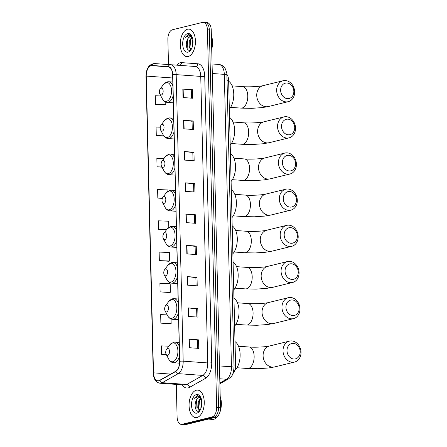 <?xml version="1.0" encoding="UTF-8"?>
<svg xmlns="http://www.w3.org/2000/svg" width="447" height="447" viewBox="0 0 447 447"><rect width="100%" height="100%" fill="white"/><g stroke="black" fill="none" stroke-linecap="round" stroke-linejoin="round"><path stroke-width="0.67" d="M226.864 74.353A8.622 4.721 94.1 0 1 228.629 80.354L235.586 365.098A8.622 4.721 94.1 0 1 232.96 373.586M176.302 384.409L177.096 416.934A8.622 4.721 -85.9 0 0 181.225 424.376L185.064 424.65A8.622 4.721 -85.9 0 0 185.891 424.577L215.935 417.235A8.622 4.721 -85.9 0 0 220.472 407.547L211.247 30.066A8.622 4.721 -85.9 0 0 207.123 22.624L205.201 22.49A8.622 4.721 -85.9 0 0 204.374 22.562M181.225 424.376A8.622 4.721 -85.9 0 0 182.052 424.304L212.101 416.956L214.018 417.096A8.622 4.721 -85.9 0 0 218.555 407.407L209.33 29.927A8.622 4.721 -85.9 0 0 205.201 22.49A8.622 4.721 -85.9 0 1 209.33 29.927L218.555 407.407A8.622 4.721 -85.9 0 1 214.018 417.096L183.968 424.438L214.018 417.096L215.935 417.235M183.141 424.51A8.622 4.721 -85.9 0 0 183.968 424.438A8.622 4.721 -85.9 0 1 183.141 424.51M219.874 383.006L226.506 379.257A11.493 6.297 -85.9 0 0 231.457 366.78L224.31 74.364A11.493 6.297 -85.9 0 0 218.812 64.441L212.074 63.96M196.998 417.504A13.796 7.554 -85.9 0 0 204.257 403.2A13.796 7.554 -85.9 0 0 197.658 390.102A13.796 7.554 -85.9 0 0 196.334 390.214A13.796 7.554 -85.9 0 0 189.075 404.518A13.796 7.554 -85.9 0 0 195.674 417.615A13.796 7.554 -85.9 0 0 196.998 417.504A13.796 7.554 -85.9 0 0 204.257 403.2A13.796 7.554 -85.9 0 0 197.658 390.102A13.796 7.554 -85.9 0 0 196.334 390.214A13.796 7.554 -85.9 0 0 189.075 404.518A13.796 7.554 -85.9 0 0 195.674 417.615A13.796 7.554 -85.9 0 0 196.998 417.504M188.176 56.506A13.796 7.554 -85.9 0 0 195.434 42.208A13.796 7.554 -85.9 0 0 188.835 29.105A13.796 7.554 -85.9 0 0 187.511 29.223A13.796 7.554 -85.9 0 0 180.253 43.527A13.796 7.554 -85.9 0 0 186.852 56.624A13.796 7.554 -85.9 0 0 188.176 56.506A13.796 7.554 -85.9 0 0 195.434 42.208A13.796 7.554 -85.9 0 0 188.835 29.105A13.796 7.554 -85.9 0 0 187.511 29.223A13.796 7.554 -85.9 0 0 180.253 43.527A13.796 7.554 -85.9 0 0 186.852 56.624A13.796 7.554 -85.9 0 0 188.176 56.506M158.774 380.699A9.197 5.034 94.1 0 1 157.892 380.777A9.197 5.034 94.1 0 1 153.494 372.843L146.242 76.091A9.197 5.034 94.1 0 1 151.958 65.681L168.217 66.849A9.197 5.034 94.1 0 1 172.62 74.783L179.621 361.316A9.197 5.034 94.1 0 1 175.66 371.295L159.652 380.347A9.197 5.034 94.1 0 1 158.774 380.699M158.78 380.928A9.426 5.163 -85.9 0 0 159.68 380.565L175.682 371.513A9.426 5.163 -85.9 0 0 179.744 361.282L172.743 74.755A9.426 5.163 -85.9 0 0 168.234 66.62L151.974 65.446A9.426 5.163 -85.9 0 0 146.113 76.119L153.366 372.871A9.426 5.163 -85.9 0 0 158.78 380.928M160.847 95.965L155.316 95.753L155.522 104.28L165.116 104.928M167.212 314.878L160.663 314.621L160.875 323.147L170.469 323.801M160.11 291.885L170.391 292.282L170.184 283.756L159.903 283.353L160.11 291.885L169.704 292.534M159.344 260.618L169.631 261.014L169.419 252.488L159.138 252.086L159.344 260.618L168.938 261.266M151.974 65.446A2.872 2.403 -85.9 0 1 154.427 63.552L195.244 66.486A2.872 2.403 94.1 0 0 197.848 63.792A14.371 7.867 94.1 0 1 204.726 76.191L211.727 362.724A14.371 7.867 94.1 0 1 205.536 378.318L189.528 387.37A14.371 7.867 94.1 0 1 182.281 384.839M212.101 416.956A8.622 4.721 -85.9 0 0 216.639 407.273L207.408 29.787A8.622 4.721 -85.9 0 0 203.284 22.35A8.622 4.721 -85.9 0 0 202.457 22.423L172.408 29.765A8.622 4.721 -85.9 0 0 167.871 39.453L168.485 64.564M184.365 151.561L193.959 152.248L194.166 160.78L184.572 160.087L184.365 151.561A2.296 0.335 178.6 0 1 184.678 151.589L184.885 160.11M183.6 120.293L193.193 120.986L193.4 129.513L183.806 128.82L183.6 120.293A2.296 0.335 178.6 0 1 183.913 120.321L184.119 128.842M182.834 89.026L192.428 89.718L192.635 98.245L183.041 97.552L182.834 89.026A2.296 0.335 178.6 0 1 183.147 89.054L183.354 97.575M186.656 245.364L196.25 246.051L196.457 254.578L186.863 253.89L186.656 245.364A2.296 0.335 178.6 0 1 186.969 245.392L187.176 253.913M187.422 276.632L197.015 277.319L197.222 285.845L187.628 285.158L187.422 276.632A2.296 0.335 178.6 0 1 187.734 276.659L187.941 285.18M188.181 307.899L197.775 308.586L197.987 317.113L188.394 316.426L188.181 307.899A2.296 0.335 178.6 0 1 188.5 307.927L188.707 316.448M188.947 339.161L198.541 339.854L198.747 348.381L189.154 347.693L188.947 339.161A2.296 0.335 178.6 0 1 189.26 339.195L189.472 347.716M185.125 182.829L194.719 183.516L194.931 192.048L185.337 191.355L185.125 182.829A2.296 0.335 178.6 0 1 185.438 182.857L185.65 191.377M185.891 214.096L195.484 214.783L195.691 223.31L186.097 222.623L185.891 214.096A2.296 0.335 178.6 0 1 186.203 214.124L186.416 222.645M151.958 65.681L168.217 66.849M163.926 158.562L156.847 158.288L157.053 166.815L162.021 167.172M160.305 127.183L156.081 127.021L156.288 135.547L163.976 136.1M168.849 346.179L161.428 345.889L161.635 354.415L166.362 354.756M167.921 191.193L167.893 189.953L157.607 189.556L157.819 198.082L162.328 198.407M168.804 227.344L168.653 221.22L158.372 220.824L158.579 229.35L166.407 229.909M195.484 214.783L194.344 215.063M194.546 223.232L194.344 215.046L186.203 214.124M194.719 183.516L193.585 183.795M193.78 191.964L193.579 183.778L185.438 182.857M198.541 339.854L197.401 340.133M197.602 348.297L197.401 340.117L189.26 339.195M197.775 308.586L196.641 308.866M196.836 317.029L196.641 308.849L188.5 307.927M197.015 277.319L195.875 277.598L187.734 276.659M196.25 246.051L195.11 246.331L186.969 245.392M192.428 89.718L191.288 89.992L183.147 89.054M193.193 120.986L192.054 121.26L183.913 120.321M193.959 152.248L192.819 152.528M193.02 160.697L192.819 152.516L184.678 151.589M158.579 229.35L166.591 229.663M169.631 261.014L168.843 261.299M170.391 292.282L169.609 292.567M160.875 323.147L171.156 323.55L170.374 323.835M171.045 318.968L171.156 323.55M161.635 354.415L166.278 354.6M157.819 198.082L162.384 198.261M157.053 166.815L161.931 167.005M156.288 135.547L163.786 135.838M155.522 104.28L165.809 104.682L165.021 104.961M165.742 102.028L165.809 104.682M195.11 246.314L195.311 254.499M195.875 277.581L196.077 285.767M192.054 121.249L192.255 129.429M191.288 89.981L191.489 98.161M208.291 419.102L212.426 419.398A14.371 7.867 -85.9 0 0 213.8 419.28A14.371 7.867 -85.9 0 0 218.678 414.933M201.111 398.4A6.493 3.554 -85.9 0 0 199.53 397.556A6.493 3.554 -85.9 0 0 198.909 397.606A6.493 3.554 -85.9 0 0 196.261 400.484C197.116 398.858 198.138 397.914 199.328 397.64L199.764 397.584M200.859 408.592L201.133 401.954L201.664 400.724M201.301 407.195L201.809 402.261M199.798 410.597L197.736 408.122L198.088 401.736L200.804 398.104M199.96 410.447L198.496 408.178L198.848 401.792L201.122 398.433M200.77 397.534L197.479 395.483L194.171 398.394L198.077 396.59L201.239 398.545M196.892 413.123A9.37 5.129 -85.9 0 0 199.507 411.167A9.37 5.129 -85.9 0 0 200.524 397.037A9.37 5.129 -85.9 0 0 196.44 394.595A9.37 5.129 -85.9 0 0 191.512 405.122A9.37 5.129 -85.9 0 0 196.892 413.123M196.261 400.484C193.814 404.971 195.657 412.078 198.541 411.234L199.977 410.43M219.516 413.257A14.371 7.867 -85.9 0 0 220.203 396.489M194.171 398.394L197.982 395.5M195.948 409.519L196.496 400.048M199.474 410.843L199.273 410.43M198.753 408.899L199.541 400.266M201.48 406.429L201.826 402.959M199.2 411.005L198.731 410.022M300.2 351.677A7.901 6.515 76.3 0 0 293.411 343.385A7.901 6.515 76.3 0 0 287.008 350.727A7.901 6.515 76.3 0 0 293.791 359.019A7.901 6.515 76.3 0 0 300.2 351.677M283.024 350.94A10.778 8.879 -103.7 0 1 289.46 341.117A10.778 8.879 -103.7 0 1 301.015 352.236A10.778 8.879 -103.7 0 1 294.579 362.053A10.778 8.879 -103.7 0 1 283.024 350.94M167.541 348.531A3.447 1.889 -85.9 0 0 166.58 349.252A3.447 1.889 -85.9 0 0 166.206 354.454A3.447 1.889 -85.9 0 0 167.709 355.354A3.447 1.889 -85.9 0 0 169.519 351.482A3.447 1.889 -85.9 0 0 167.541 348.531M234.736 370.513A15.807 8.655 -85.9 0 0 240.128 355.365A15.807 8.655 -85.9 0 0 235.01 341.625M299.138 308.24A7.901 6.515 76.3 0 0 292.349 299.948A7.901 6.515 76.3 0 0 285.946 307.29A7.901 6.515 76.3 0 0 292.729 315.582A7.901 6.515 76.3 0 0 299.138 308.24M281.962 307.508A10.778 8.879 -103.7 0 1 288.399 297.685A10.778 8.879 -103.7 0 1 299.954 308.799A10.778 8.879 -103.7 0 1 293.517 318.622A10.778 8.879 -103.7 0 1 281.962 307.508M166.48 305.1A3.447 1.889 -85.9 0 0 165.519 305.821A3.447 1.889 -85.9 0 0 165.144 311.023A3.447 1.889 -85.9 0 0 166.647 311.922A3.447 1.889 -85.9 0 0 168.458 308.044A3.447 1.889 -85.9 0 0 166.48 305.1M234.63 326.087A15.807 8.655 -85.9 0 0 239.061 310.972A15.807 8.655 -85.9 0 0 233.949 298.194M298.255 272.083A7.901 6.515 76.3 0 0 291.466 263.797A7.901 6.515 76.3 0 0 285.063 271.139A7.901 6.515 76.3 0 0 291.846 279.425A7.901 6.515 76.3 0 0 298.255 272.083M281.079 271.351A10.778 8.879 -103.7 0 1 287.516 261.529A10.778 8.879 -103.7 0 1 299.071 272.642A10.778 8.879 -103.7 0 1 292.634 282.465A10.778 8.879 -103.7 0 1 281.079 271.351M165.597 268.943A3.447 1.889 -85.9 0 0 164.63 269.664A3.447 1.889 -85.9 0 0 164.256 274.866A3.447 1.889 -85.9 0 0 165.759 275.765A3.447 1.889 -85.9 0 0 167.575 271.893A3.447 1.889 -85.9 0 0 165.597 268.943M233.747 289.93A15.807 8.655 -85.9 0 0 238.178 274.816A15.807 8.655 -85.9 0 0 233.066 262.037M297.367 235.927A7.901 6.515 76.3 0 0 290.584 227.64A7.901 6.515 76.3 0 0 284.175 234.982A7.901 6.515 76.3 0 0 290.963 243.274A7.901 6.515 76.3 0 0 297.367 235.927M280.196 235.195A10.778 8.879 -103.7 0 1 286.633 225.372A10.778 8.879 -103.7 0 1 298.188 236.491A10.778 8.879 -103.7 0 1 291.751 246.308A10.778 8.879 -103.7 0 1 280.196 235.195M164.708 232.786A3.447 1.889 -85.9 0 0 163.747 233.507A3.447 1.889 -85.9 0 0 163.373 238.709A3.447 1.889 -85.9 0 0 164.876 239.609A3.447 1.889 -85.9 0 0 166.692 235.737A3.447 1.889 -85.9 0 0 164.708 232.786M232.865 253.773A15.807 8.655 -85.9 0 0 237.296 238.664A15.807 8.655 -85.9 0 0 232.183 225.88M296.484 199.775A7.901 6.515 76.3 0 0 289.701 191.484A7.901 6.515 76.3 0 0 283.292 198.826A7.901 6.515 76.3 0 0 290.081 207.117A7.901 6.515 76.3 0 0 296.484 199.775M279.314 199.038A10.778 8.879 -103.7 0 1 285.75 189.215A10.778 8.879 -103.7 0 1 297.3 200.334A10.778 8.879 -103.7 0 1 290.868 210.151A10.778 8.879 -103.7 0 1 279.314 199.038M163.825 196.63A3.447 1.889 -85.9 0 0 162.864 197.35A3.447 1.889 -85.9 0 0 162.49 202.552A3.447 1.889 -85.9 0 0 163.993 203.452A3.447 1.889 -85.9 0 0 165.809 199.58A3.447 1.889 -85.9 0 0 163.825 196.63M231.982 217.616A15.807 8.655 -85.9 0 0 236.407 202.508A15.807 8.655 -85.9 0 0 231.3 189.724M295.601 163.619A7.901 6.515 76.3 0 0 288.812 155.327A7.901 6.515 76.3 0 0 282.409 162.669A7.901 6.515 76.3 0 0 289.198 170.961A7.901 6.515 76.3 0 0 295.601 163.619M278.431 162.881A10.778 8.879 -103.7 0 1 284.868 153.058A10.778 8.879 -103.7 0 1 296.417 164.178A10.778 8.879 -103.7 0 1 289.98 173.995A10.778 8.879 -103.7 0 1 278.431 162.881M162.943 160.473A3.447 1.889 -85.9 0 0 161.982 161.194A3.447 1.889 -85.9 0 0 161.607 166.396A3.447 1.889 -85.9 0 0 163.11 167.295A3.447 1.889 -85.9 0 0 164.926 163.423A3.447 1.889 -85.9 0 0 162.943 160.473M231.099 181.46A15.807 8.655 -85.9 0 0 235.524 166.351A15.807 8.655 -85.9 0 0 230.417 153.567M294.718 127.462A7.901 6.515 76.3 0 0 287.929 119.17A7.901 6.515 76.3 0 0 281.526 126.512A7.901 6.515 76.3 0 0 288.315 134.804A7.901 6.515 76.3 0 0 294.718 127.462M277.548 126.725A10.778 8.879 -103.7 0 1 283.979 116.902A10.778 8.879 -103.7 0 1 295.534 128.021A10.778 8.879 -103.7 0 1 289.097 137.844A10.778 8.879 -103.7 0 1 277.548 126.725M162.06 124.316A3.447 1.889 -85.9 0 0 161.099 125.037A3.447 1.889 -85.9 0 0 160.724 130.239A3.447 1.889 -85.9 0 0 162.227 131.139A3.447 1.889 -85.9 0 0 164.043 127.266A3.447 1.889 -85.9 0 0 162.06 124.316M230.216 145.303A15.807 8.655 -85.9 0 0 234.641 130.194A15.807 8.655 -85.9 0 0 229.534 117.41M293.835 91.305A7.901 6.515 76.3 0 0 287.047 83.013A7.901 6.515 76.3 0 0 280.643 90.355A7.901 6.515 76.3 0 0 287.427 98.647A7.901 6.515 76.3 0 0 293.835 91.305M276.665 90.568A10.778 8.879 -103.7 0 1 283.096 80.745A10.778 8.879 -103.7 0 1 294.651 91.864A10.778 8.879 -103.7 0 1 288.214 101.687A10.778 8.879 -103.7 0 1 276.665 90.568M161.177 88.16A3.447 1.889 -85.9 0 0 160.216 88.886A3.447 1.889 -85.9 0 0 159.842 94.088A3.447 1.889 -85.9 0 0 161.345 94.982A3.447 1.889 -85.9 0 0 163.155 91.11A3.447 1.889 -85.9 0 0 161.177 88.16M229.333 109.146A15.807 8.655 -85.9 0 0 233.759 94.038A15.807 8.655 -85.9 0 0 228.652 81.253M192.288 37.408A6.493 3.554 -85.9 0 0 190.707 36.559A6.493 3.554 -85.9 0 0 190.087 36.615A6.493 3.554 -85.9 0 0 187.438 39.487C188.293 37.866 189.316 36.917 190.506 36.643L190.942 36.593M192.037 47.594L192.311 40.956L192.841 39.727M192.478 46.197L192.987 41.264M190.975 49.6L188.913 47.125L189.265 40.738L191.981 37.107M187.438 39.487C184.991 43.974 186.835 51.087 189.718 50.237L191.154 49.438L189.673 47.181L190.025 40.794L192.299 37.436M191.947 36.542L188.656 34.492L185.349 37.397L189.254 35.598L192.417 37.554M188.07 52.131A9.37 5.129 -85.9 0 0 190.685 50.17A9.37 5.129 -85.9 0 0 191.702 36.039A9.37 5.129 -85.9 0 0 187.617 33.598A9.37 5.129 -85.9 0 0 182.689 44.124A9.37 5.129 -85.9 0 0 188.07 52.131M211.716 49.271A14.371 7.867 -85.9 0 0 211.381 35.492M185.349 37.397L189.159 34.503M187.125 48.522L187.673 39.057M190.651 49.846L190.45 49.438M189.93 47.907L190.718 39.275M192.657 45.438L193.003 41.962M190.377 50.014L189.908 49.025M233.982 364.987L235.586 365.098M227.02 80.236L228.629 80.354M220.472 407.547L216.639 407.273M185.891 424.577L182.052 424.304M211.247 30.066L207.408 29.787M218.812 64.441C221.667 64.77 223.835 66.223 225.305 68.799C226.657 72.274 227.188 74.342 226.897 74.995L234.044 367.412L233.44 372.183C232.267 374.525 233.356 375.134 228.646 378.793A5.75 4.52 -119.5 0 1 226.506 379.257L219.768 378.771M234.044 367.412A5.75 0.833 178.6 0 0 231.457 366.78L219.455 365.92M226.897 74.995A5.75 0.833 178.6 0 0 224.31 74.364L212.308 73.498M153.494 372.843L170.726 374.083M176.677 65.15A14.371 7.867 94.1 0 1 180.214 62.742A14.371 7.867 94.1 0 1 181.594 62.625L197.848 63.792M172.743 74.755A2.872 0.419 -1.4 0 1 176.185 74.638L183.186 361.17A11.493 6.297 94.1 0 1 178.236 373.647L162.227 382.699A11.493 6.297 94.1 0 1 161.132 383.14A11.493 6.297 94.1 0 1 160.032 383.235L184.589 385.001A11.493 6.297 -85.9 0 0 185.695 384.906A11.493 6.297 -85.9 0 0 186.79 384.465L202.793 375.413A11.493 6.297 -85.9 0 0 207.749 362.936L200.748 76.409A11.493 6.297 -85.9 0 0 195.244 66.486M159.68 380.565A2.872 2.257 -119.5 0 0 162.227 382.699L186.79 384.465A2.872 2.257 60.5 0 1 189.528 387.37M211.727 362.724A2.872 0.419 178.6 0 1 207.749 362.936L183.186 361.17A2.872 0.419 178.6 0 0 179.744 361.282M168.234 66.62A2.872 2.403 -85.9 0 1 170.681 64.72A11.493 6.297 94.1 0 1 176.185 74.638L200.748 76.409A2.872 0.419 178.6 0 0 204.726 76.191M205.536 378.318A2.872 2.257 60.5 0 0 202.793 375.413L178.236 373.647A2.872 2.257 -119.5 0 1 175.682 371.513M146.113 76.119A2.872 0.419 178.6 0 0 145.985 76.247L153.237 372.999A2.872 0.419 -1.4 0 1 153.366 372.871M153.505 373.167A2.872 0.419 -1.4 0 1 153.237 372.999C153.556 379.006 155.819 382.414 160.032 383.235M178.99 65.318A2.872 2.403 94.1 0 0 181.594 62.625M146.242 76.091L172.698 77.99M238.514 346.241L248.985 346.995A10.778 5.9 94.1 0 1 254.142 356.293A10.778 5.9 94.1 0 1 248.476 368.401A10.778 5.9 94.1 0 1 247.442 368.49L258.075 368.697L268.474 367.987L274.654 366.926L294.579 362.053M248.985 346.995C255.31 347.559 266.624 346.838 269.535 345.989A10.778 8.879 76.3 0 0 263.099 355.812A10.778 8.879 76.3 0 0 274.654 366.926M166.206 354.454L168.765 359.232A9.504 5.202 -85.9 0 0 172.905 361.707A9.504 5.202 -85.9 0 0 177.906 351.029A9.504 5.202 -85.9 0 0 172.447 342.905A9.504 5.202 -85.9 0 0 169.799 344.894L173.509 342.246L175.118 342.111A10.348 5.666 -85.9 0 1 179.253 346.313M179.56 363.176L173.632 362.746A10.348 5.666 -85.9 0 0 174.621 362.662A10.348 5.666 -85.9 0 0 179.493 356.103M237.452 302.803L247.923 303.558A10.778 5.9 94.1 0 1 253.08 312.861A10.778 5.9 94.1 0 1 247.415 324.969A10.778 5.9 94.1 0 1 246.381 325.058L257.014 325.265L267.412 324.556L273.592 323.494L293.517 318.622M247.923 303.558C254.248 304.128 265.563 303.407 268.474 302.558A10.778 8.879 76.3 0 0 262.037 312.375A10.778 8.879 76.3 0 0 273.592 323.494M165.144 311.023L167.703 315.8A9.504 5.202 -85.9 0 0 171.844 318.275A9.504 5.202 -85.9 0 0 176.844 307.597A9.504 5.202 -85.9 0 0 171.385 299.473A9.504 5.202 -85.9 0 0 168.737 301.462L172.447 298.814L174.056 298.68A10.348 5.666 -85.9 0 1 178.191 302.882M178.604 319.75L172.57 319.314A10.348 5.666 -85.9 0 0 173.559 319.231A10.348 5.666 -85.9 0 0 178.431 312.665M236.569 266.652L247.04 267.401A10.778 5.9 94.1 0 1 252.197 276.704A10.778 5.9 94.1 0 1 246.526 288.812A10.778 5.9 94.1 0 1 245.492 288.902L256.131 289.108L266.524 288.399L272.709 287.337L292.634 282.465M247.04 267.401C253.365 267.971 264.68 267.25 267.591 266.401A10.778 8.879 76.3 0 0 261.154 276.224A10.778 8.879 76.3 0 0 272.709 287.337M164.256 274.866L166.82 279.643A9.504 5.202 -85.9 0 0 170.961 282.118A9.504 5.202 -85.9 0 0 175.962 271.441A9.504 5.202 -85.9 0 0 170.503 263.317A9.504 5.202 -85.9 0 0 167.848 265.306L171.564 262.657L173.168 262.523A10.348 5.666 -85.9 0 1 177.308 266.725M177.722 283.594L171.687 283.158A10.348 5.666 -85.9 0 0 172.676 283.074A10.348 5.666 -85.9 0 0 177.548 276.509M235.681 230.496L246.157 231.244A10.778 5.9 94.1 0 1 251.315 240.547A10.778 5.9 94.1 0 1 245.643 252.656A10.778 5.9 94.1 0 1 244.61 252.745L255.248 252.952L265.641 252.242L271.821 251.18L291.751 246.308M246.157 231.244C252.482 231.814 263.791 231.093 266.708 230.244A10.778 8.879 76.3 0 0 260.271 240.067A10.778 8.879 76.3 0 0 271.821 251.18M163.373 238.709L165.938 243.486A9.504 5.202 -85.9 0 0 170.078 245.962A9.504 5.202 -85.9 0 0 175.079 235.284A9.504 5.202 -85.9 0 0 169.62 227.16A9.504 5.202 -85.9 0 0 166.966 229.149L170.681 226.5L172.285 226.366A10.348 5.666 -85.9 0 1 176.425 230.568M176.839 247.437L170.804 247.001A10.348 5.666 -85.9 0 0 171.793 246.917A10.348 5.666 -85.9 0 0 176.666 240.352M234.798 194.339L245.274 195.093A10.778 5.9 94.1 0 1 250.432 204.391A10.778 5.9 94.1 0 1 244.76 216.499A10.778 5.9 94.1 0 1 243.727 216.588L254.365 216.795L264.758 216.085L270.938 215.024L290.868 210.151M245.274 195.093C251.6 195.657 262.909 194.937 265.82 194.087A10.778 8.879 76.3 0 0 259.389 203.91A10.778 8.879 76.3 0 0 270.938 215.024M162.49 202.552L165.055 207.33A9.504 5.202 -85.9 0 0 169.195 209.805A9.504 5.202 -85.9 0 0 174.196 199.127A9.504 5.202 -85.9 0 0 168.737 191.003A9.504 5.202 -85.9 0 0 166.083 192.992L169.799 190.344L171.402 190.21A10.348 5.666 -85.9 0 1 175.542 194.411M175.956 211.28L169.916 210.844A10.348 5.666 -85.9 0 0 170.91 210.76A10.348 5.666 -85.9 0 0 175.783 204.201M233.915 158.182L244.392 158.936A10.778 5.9 94.1 0 1 249.549 168.234A10.778 5.9 94.1 0 1 243.878 180.342A10.778 5.9 94.1 0 1 242.844 180.432L253.477 180.638L263.875 179.929L270.055 178.867L289.98 173.995M244.392 158.936C250.711 159.501 262.026 158.78 264.937 157.931A10.778 8.879 76.3 0 0 258.5 167.754A10.778 8.879 76.3 0 0 270.055 178.867M161.607 166.396L164.166 171.173A9.504 5.202 -85.9 0 0 168.312 173.648A9.504 5.202 -85.9 0 0 173.313 162.971A9.504 5.202 -85.9 0 0 167.848 154.846A9.504 5.202 -85.9 0 0 165.2 156.836L168.916 154.187L170.519 154.053A10.348 5.666 -85.9 0 1 174.66 158.255M175.068 175.123L169.033 174.688A10.348 5.666 -85.9 0 0 170.028 174.604A10.348 5.666 -85.9 0 0 174.894 168.044M233.032 122.025L243.509 122.78A10.778 5.9 94.1 0 1 248.666 132.077A10.778 5.9 94.1 0 1 242.995 144.185A10.778 5.9 94.1 0 1 241.961 144.275L252.594 144.487L262.992 143.772L269.172 142.71L289.097 137.844M243.509 122.78C249.828 123.344 261.143 122.623 264.054 121.774A10.778 8.879 76.3 0 0 257.617 131.597A10.778 8.879 76.3 0 0 269.172 142.71M160.724 130.239L163.284 135.016A9.504 5.202 -85.9 0 0 167.429 137.492A9.504 5.202 -85.9 0 0 172.425 126.814A9.504 5.202 -85.9 0 0 166.966 118.69A9.504 5.202 -85.9 0 0 164.317 120.679L168.033 118.03L169.637 117.896A10.348 5.666 -85.9 0 1 173.771 122.098M174.185 138.967L168.15 138.536A10.348 5.666 -85.9 0 0 169.145 138.447A10.348 5.666 -85.9 0 0 174.012 131.887M232.149 85.869L242.62 86.623A10.778 5.9 94.1 0 1 247.778 95.921A10.778 5.9 94.1 0 1 242.112 108.029A10.778 5.9 94.1 0 1 241.078 108.118L251.711 108.33L262.11 107.615L268.289 106.554L288.214 101.687M242.62 86.623C248.945 87.187 260.26 86.467 263.171 85.617A10.778 8.879 76.3 0 0 256.734 95.44A10.778 8.879 76.3 0 0 268.289 106.554M159.842 94.088L162.401 98.86A9.504 5.202 -85.9 0 0 166.541 101.335A9.504 5.202 -85.9 0 0 171.542 90.657A9.504 5.202 -85.9 0 0 166.083 82.539A9.504 5.202 -85.9 0 0 163.434 84.522L167.144 81.874L168.754 81.74A10.348 5.666 -85.9 0 1 172.888 85.941M173.302 102.81L167.267 102.38A10.348 5.666 -85.9 0 0 168.262 102.29A10.348 5.666 -85.9 0 0 173.129 95.731M228.646 378.793L219.89 383.749M154.427 63.552C149.041 64.2 146.23 68.43 145.985 76.247M203.284 22.35L205.201 22.49M269.535 345.989L289.46 341.117M236.966 367.736L247.442 368.49M166.58 349.252L169.799 344.894M173.632 362.746C171.559 362.539 169.938 361.366 168.765 359.232M179.158 342.402L175.118 342.111M268.474 302.558L288.399 297.685M235.904 324.304L246.381 325.058M165.519 305.821L168.737 301.462M172.57 319.314C170.497 319.108 168.877 317.934 167.703 315.8M178.096 298.97L174.056 298.68M267.591 266.401L287.516 261.529M235.021 288.147L245.492 288.902M164.63 269.664L167.848 265.306M171.687 283.158C169.614 282.951 167.994 281.778 166.82 279.643M177.213 262.814L173.168 262.523M266.708 230.244L286.633 225.372M234.139 251.991L244.61 252.745M163.747 233.507L166.966 229.149M170.804 247.001C168.731 246.794 167.111 245.621 165.938 243.486M176.33 226.657L172.285 226.366M265.82 194.087L285.75 189.215M233.25 215.834L243.727 216.588M162.864 197.35L166.083 192.992M169.916 210.844C167.848 210.638 166.228 209.464 165.055 207.33M175.447 190.5L171.402 190.21M264.937 157.931L284.868 153.058M232.367 179.677L242.844 180.432M161.982 161.194L165.2 156.836M169.033 174.688C166.966 174.481 165.34 173.307 164.166 171.173M174.565 154.344L170.519 154.053M264.054 121.774L283.979 116.902M231.485 143.521L241.961 144.275M161.099 125.037L164.317 120.679M168.15 138.536C166.083 138.324 164.457 137.151 163.284 135.016M173.676 118.187L169.637 117.896M263.171 85.617L283.096 80.745M230.602 107.364L241.078 108.118M160.216 88.886L163.434 84.522M167.267 102.38C165.194 102.167 163.574 100.994 162.401 98.86M172.793 82.03L168.754 81.74"/></g></svg>

